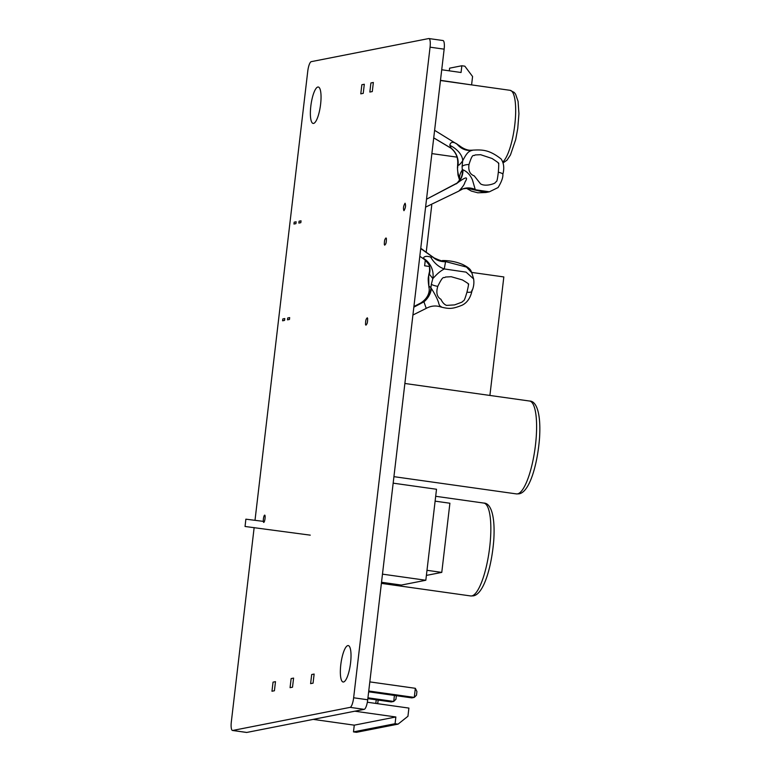 <?xml version="1.0" encoding="UTF-8"?>
<svg xmlns="http://www.w3.org/2000/svg" width="771" height="771" viewBox="0 0 771 771"><rect width="100%" height="100%" fill="white"/><g stroke="black" fill="none" stroke-linecap="round" stroke-linejoin="round"><path stroke-width="1.16" d="M232.707 730.465L246.787 732.44A9.194 2.361 98 0 1 246.575 732.45L232.495 730.465A9.194 2.361 -82 0 0 232.707 730.465L350.121 707.364A9.194 2.361 -82 0 0 353.638 697.784L430.064 47.176A9.194 2.361 -82 0 0 428.907 38.55A9.194 2.361 -82 0 0 428.695 38.56L311.272 61.651A9.194 2.361 -82 0 0 307.754 71.231L255.008 520.261M246.787 732.44L364.201 709.349A9.194 2.361 98 0 0 367.719 699.769L444.144 49.161A9.194 2.361 98 0 0 442.988 40.535A9.194 2.361 98 0 0 442.766 40.535M313.575 123.418A18.388 4.732 98 0 1 313.151 123.437A18.388 4.732 98 0 1 310.915 105.376A18.388 4.732 98 0 1 317.854 87.027A18.388 4.732 98 0 1 318.278 87.007A18.388 4.732 98 0 1 320.505 105.068A18.388 4.732 98 0 1 313.575 123.418M254.151 527.566L231.329 721.839A9.194 2.361 -82 0 0 232.495 730.465M343.548 681.998A18.388 4.732 98 0 1 343.114 682.007A18.388 4.732 98 0 1 340.888 663.947A18.388 4.732 98 0 1 347.817 645.597A18.388 4.732 98 0 1 348.251 645.578A18.388 4.732 98 0 1 350.477 663.648A18.388 4.732 98 0 1 343.548 681.998M431.731 205.259L426.276 251.712M425.284 260.174L424.628 265.793L429.486 266.496A18.388 15.102 165.5 0 0 429.457 266.409M471.698 272.414L503.829 276.943L489.903 395.446M382.474 574.144L425.823 580.255L401.363 585.064L381.52 582.269M393.162 483.157L436.511 489.257L425.823 580.255M426.392 575.407L441.773 572.39L449.898 503.232L435.114 501.15M441.773 572.39L426.989 570.309M263.403 518.97A3.682 0.79 -82.2 0 0 263.73 522.401A3.682 0.79 -82.2 0 0 265.041 518.546A3.682 0.79 -82.2 0 0 264.723 515.115A3.682 0.79 -82.2 0 0 263.403 518.97M263.335 521.369L245.862 519.172L245.053 526.477L310.26 535.151M271.97 691.24L273.04 682.142L275.488 681.66L274.418 690.758L271.97 691.24M290.069 687.674L291.139 678.576L293.587 678.095L292.517 687.192L290.069 687.674M313.065 683.154L310.617 683.636L311.686 674.538L314.134 674.056L313.065 683.154M376.229 699.808L375.805 703.431M378.166 700.078L377.838 702.795L377.029 703.605M396.361 695.712L395.947 699.23L393.721 701.446L391.273 701.928L367.854 698.632M369.82 681.892L415.338 688.301L416.918 691.548L416.494 695.191L414.268 697.408L411.82 697.89L368.654 691.809M367.95 697.813L393.721 701.446L394.424 695.432M368.75 690.999L414.268 697.408L415.338 688.301M367.343 702.236L408.9 708.086L407.936 716.278L398.067 724.133L356.481 732.315L353.484 731.891L354.275 725.164L313.209 719.382M354.275 725.164L395.86 716.982L395.07 723.718L398.067 724.133M395.86 716.982L354.795 711.199M395.07 723.718L353.484 731.891M467.467 187.96L475.235 189.521L472.43 179.855C470.291 174.969 467.12 171.605 462.937 169.765L462.263 170.054L462.108 166.488L462.687 160.763C467.361 151.781 468.835 151.511 472.411 150.181L472.054 150.49M451.363 148.398L451.247 148.302A18.388 17.752 87.4 0 1 457.82 165.37L457.733 167.346A7.353 2.323 -179.7 0 0 457.454 167.982L457.656 164.29L458.032 165.341C458.986 165.38 460.547 163.857 462.687 160.763A18.388 11.208 27.4 0 0 449.811 145.334C450.486 141.883 452.856 141.43 456.924 143.984L459.333 145.767M457.733 167.346C457.107 168.791 457.82 173.109 459.882 180.289C459.111 176.838 459.901 173.427 462.263 170.054A18.388 16.422 -146.5 0 1 459.873 180.125L459.873 180.125A18.388 16.422 -146.5 0 1 457.473 182.91M466.253 188.057L485.865 192.509L489.383 191.815L474.994 189.695A18.388 16.625 93.8 0 0 468.941 187.989L468.941 187.989A18.388 16.625 93.8 0 0 465.809 188.105M456.924 143.984A18.388 16.104 78.2 0 0 472.411 150.181L470.358 150.239C470.821 150.2 465.906 150.846 459.169 145.507L434.613 130.328M462.937 169.765A18.388 15.603 -115.6 0 1 457.752 182.708L456.297 183.855M489.383 191.815L498.085 187.546C501.593 181.744 503.174 177.33 502.846 174.294L502.846 174.294A7.353 1.475 -171.3 0 0 498.336 172.203C496.794 184.693 496.649 180.144 495.03 182.958C493.189 184.182 485.046 186.688 480.574 183.874L474.232 175.875C469.896 174.323 468.151 170.526 468.999 164.502C473.047 151.501 473.49 157.024 475.042 154.961L480.612 154.701L492.043 158.489C497.719 162.199 499.81 163.809 498.336 163.317C498.856 162.296 498.856 165.254 498.336 172.203M462.108 166.488A7.353 2.66 -0.6 0 1 468.999 164.502M405.064 203.216C405.951 205.462 405.585 207.939 403.965 210.676L403.937 210.676C403.079 208.44 403.445 205.953 405.064 203.216L405.093 203.216M458.812 191.112L425.592 207.129L458.812 191.112C462.475 187.314 464.508 184.385 464.903 182.293C468.527 176.366 466.137 176.511 457.752 182.708L426.517 199.217L456.933 183.325L460.779 178.544M451.247 148.302L449.811 145.334M441.166 306.627C439.855 306.26 439.007 304.921 438.603 302.608C437.09 298.261 434.69 293.578 431.413 288.566L430.912 287.805L431.346 284.171L432.839 278.582C438.4 272.587 440.174 271.315 444.279 268.934L445.542 261.726L442.4 260.531C442.699 261.388 439.884 260.482 433.957 257.832L420.754 248.272M429.572 271.199L429.486 266.496A18.388 15.102 165.5 0 1 429.225 273.724L428.83 275.652A7.353 1.899 -170.5 0 1 428.686 275.16L429.572 271.199L429.341 274.148L432.839 278.582A18.388 16.683 62.7 0 0 423.26 258.237C424.185 256.213 426.662 255.837 430.7 257.09L432.965 257.013M428.83 275.652C427.934 277.175 428.021 281.261 429.081 287.901C428.531 285.858 429.139 285.829 430.912 287.805A18.388 17.656 -41 0 1 422.296 302.319L420.542 303.128M413.921 306.501L420.561 303.119C430.825 296.565 429.274 288.055 428.965 287.544L428.936 287.448M471.823 272.818L466.542 267.084L445.493 261.571A18.388 15.41 -18.4 0 1 433.196 257.398L420.725 248.57M430.7 257.09A18.388 12.153 51 0 0 444.279 268.944L466.089 272.134L473.616 278.9L471.823 272.809C470.85 270.64 471.023 268.597 462.6 264.453C456.345 261.803 449.609 260.492 442.4 260.531M431.413 288.566A18.388 15.632 -48.8 0 1 423.944 301.827L422.296 302.319M471.842 290.243A7.353 2.718 -161.9 0 1 471.919 291.149L471.919 291.149A7.353 2.718 -161.9 0 1 466.975 292.151C463.602 303.562 464.094 299.456 462.022 302.126L454.582 304.902L446.563 305.383C444.298 304.526 442.429 302.492 440.935 299.302C436.935 296.951 435.885 292.633 437.783 286.349C443.971 273.57 443.537 279.092 445.455 277.03L451.208 276.722L462.407 279.94C467.727 283.13 469.664 284.528 468.209 284.123C468.884 283.188 468.479 285.858 466.975 292.151M431.346 284.171A7.353 1.542 8.8 0 0 437.783 286.349M365.55 324.668C365.521 320.1 366.215 317.98 367.632 318.307C367.661 322.876 366.967 324.996 365.55 324.668L365.994 325.198M367.179 317.777L367.632 318.307M412.919 315.011L426.238 308.371L423.944 301.827L413.834 307.176M384.353 244.658C384.305 240.138 384.98 238.075 386.387 238.47C386.435 242.99 385.751 245.053 384.353 244.658L384.768 245.197M385.963 237.931L386.387 238.47M424.686 259.422L423.26 258.237M373.357 82.478L372.287 91.576L369.839 92.057L370.909 82.96L373.357 82.478M364.307 84.251L363.237 93.358L360.789 93.84L361.859 84.733L364.307 84.251M441.725 69.766L461.058 72.493L461.848 65.757L449.618 68.166L449.31 70.836M440.482 80.329L471.033 84.82M461.848 65.757L464.846 66.181L472.575 76.522L471.611 84.704M296.141 221.788L295.919 223.648L293.963 224.033L294.185 222.173L296.141 221.788M284.778 318.558L284.557 320.408L282.6 320.794L282.822 318.943L284.778 318.558M289.453 319.445L289.665 317.594L287.708 317.98L287.496 319.83L289.453 319.445M300.815 222.684L301.037 220.824L299.081 221.21L298.859 223.07L300.815 222.684M430.064 47.176L444.144 49.161M353.638 697.784L367.719 699.769M350.121 707.364L364.201 709.349M529.532 401.026A46.896 12.057 98 0 1 535.219 447.084A46.896 12.057 98 0 1 517.543 493.874A46.896 12.057 98 0 1 516.454 493.912L518.97 493.835C529.484 492.361 537.464 464.759 539.536 438.053C541.078 414.027 536.703 400.949 529.532 401.026L404.871 383.476M471.785 595.916A46.896 12.057 98 0 1 470.695 595.954L473.211 595.877C483.716 594.402 491.696 566.801 493.777 540.095C495.319 516.069 490.944 502.991 483.774 503.068A46.896 12.057 98 0 1 489.46 549.125A46.896 12.057 98 0 1 471.785 595.916M440.463 80.521L510.123 90.323A36.786 9.454 98 0 1 515.028 122.599A36.786 9.454 98 0 1 502.875 161.929M475.235 189.521A18.388 16.76 69.7 0 0 462.851 188.876L462.851 188.876A18.388 16.76 69.7 0 0 459.545 190.572M433.726 137.845L451.295 148.302A18.388 17.704 78.9 0 1 458.032 165.341M457.454 167.982L458.022 175.084L459.661 180.433M445.542 261.726A18.388 15.478 -16.5 0 1 433.206 257.418M429.341 274.148A18.388 15.478 163.5 0 0 429.428 266.294L429.428 266.294C429.736 265.465 428.059 263.181 424.407 259.441L419.819 256.261M428.686 275.16L428.888 287.275M428.907 38.55L442.988 40.535M393.933 476.661L516.454 493.912M435.692 496.293L483.774 503.068M381.394 583.377L470.695 595.954M510.123 90.323L514.209 92.433L515.577 94.168L518.073 101.358L518.931 113.722L517.765 128.429L515.693 139.58L510.479 154.923L507.019 160.156L503.164 162.835M431.876 153.602L457.049 157.149M469.404 188.028L462.851 188.876L459.217 190.832M457.656 164.29C458.225 157.891 456.056 152.571 451.17 148.302L433.726 137.893M502.846 174.294C504.456 168.271 503.887 163.173 501.131 158.98C488.91 149.381 481.971 149.69 472.556 150.143M466.041 188.085L471.37 191.083L477.818 192.798L485.865 192.509M473.616 278.9C474.271 283.044 473.702 287.13 471.919 291.149C470.377 298.049 467.11 302.733 462.118 305.21C452.885 308.843 449.695 309.219 440.945 307.003C435.923 305.316 431.018 305.769 426.238 308.371"/></g></svg>
